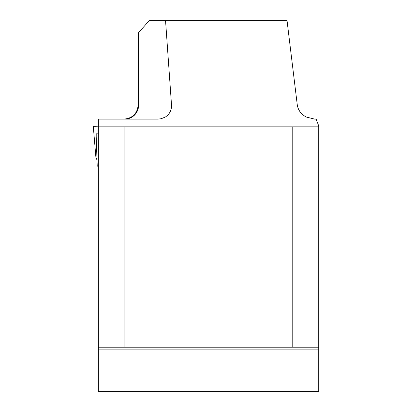 <?xml version="1.0" encoding="UTF-8"?>
<svg xmlns="http://www.w3.org/2000/svg" width="412" height="412" viewBox="0 0 412 412"><rect width="100%" height="100%" fill="white"/><g stroke="black" fill="none" stroke-linecap="round" stroke-linejoin="round"><path stroke-width="0.62" d="M98.36 126.834L124.882 126.834L124.882 347.198L98.36 347.198L98.36 119.099L157.935 119.099L161.143 118.744L165.392 117.008L306.152 117.008C301.054 114.15 298.097 110.133 297.284 104.952L287.035 20.6L149.298 20.6L138.643 32.543L138.643 104.952L171.51 104.952L165.552 20.6M306.152 117.008L314.624 119.099L316.128 119.099L318.723 125.912L318.723 126.834L292.201 126.834L292.201 347.198L318.723 347.198L318.723 391.4L98.36 391.4L98.36 349.85L318.723 349.85M98.36 347.198L98.36 349.85M318.723 347.198L318.723 126.834M171.51 104.952C171.706 110.133 169.667 114.15 165.392 117.008M124.882 347.198L292.201 347.198M124.882 126.834L292.201 126.834M124.965 119.099A14.147 13.678 90 0 0 138.643 104.952L138.175 104.952L138.175 33.563L138.643 32.543M98.36 166.175L97.222 166.175L96.089 133.158L98.36 133.158M97.067 160.175L95.888 157.25L93.277 126.17L98.36 126.17L93.282 126.335M96.274 135.291L96.089 133.158M138.175 104.952C137.335 113.542 132.623 118.259 124.027 119.099"/></g></svg>
